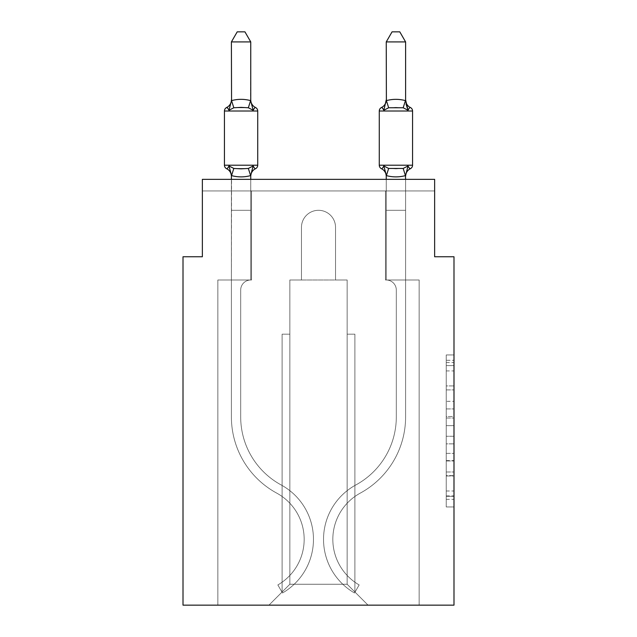 <?xml version="1.0" encoding="UTF-8"?>
<svg xmlns="http://www.w3.org/2000/svg" width="637" height="637" viewBox="0 0 637 637"><rect width="100%" height="100%" fill="white"/><g stroke="black" fill="none" stroke-linecap="round" stroke-linejoin="round"><path stroke-width="0.48" stroke-dasharray="3.19 2.39" d="M446.242 401.318L446.242 425.635L453.99 425.635L453.99 499.344L453.99 362.557L453.99 425.635L446.242 425.635L446.242 360.279L446.242 506.948L446.242 354.96L446.242 496.311L453.99 496.311L446.242 496.311L453.99 496.311L446.242 496.311L446.242 471.993L446.242 506.948L453.99 506.948L453.99 354.96L453.99 495.928L453.99 436.273L446.242 436.273L453.99 436.273L453.99 471.993L453.99 365.598L446.242 365.598L453.99 365.598L453.99 506.948L453.99 362.557L453.99 506.948L446.242 506.948L446.242 354.96L453.99 354.96L453.99 362.557L453.99 354.96L453.99 362.557L453.99 354.96L453.99 360.279L453.99 354.96L446.242 354.96L446.242 365.598L453.99 365.598L446.242 365.598L446.242 401.318L453.99 401.318M453.99 416.518L453.99 408.914L453.99 416.518L446.242 416.518L446.242 385.926L446.242 475.982L446.242 453.369L453.99 453.369L446.242 453.369L446.242 506.948L453.99 506.948L446.242 506.948L453.99 506.948L446.242 506.948L446.242 354.96L453.99 354.96L446.242 354.96L453.99 354.96L446.242 354.96L446.242 416.518L453.99 416.518M434.633 179.363L202.367 179.363L434.633 179.339L202.367 179.363L434.633 179.339L202.367 179.363L434.633 179.339L202.367 179.363L202.367 256.759L183.01 256.759L183.01 605.15L453.99 605.15L453.99 256.759L434.633 256.759L434.633 179.339L434.633 190.949L405.602 190.949L434.633 190.949L405.602 190.949L434.633 190.949L405.602 190.949L434.633 190.949L405.602 190.949L434.633 190.949L405.602 190.949L434.633 190.949L405.602 190.949L434.633 190.949L434.633 179.339L434.633 190.949L434.633 179.363L434.633 190.949L434.633 179.363L434.633 190.949L434.633 179.363L434.633 190.949L434.633 179.363L434.633 190.949L434.633 179.363L202.367 179.363L202.367 190.949L385.473 190.949L251.527 190.949L385.473 190.949L251.527 190.949L251.527 279.985L231.398 279.985L231.398 190.949L385.473 190.949L251.527 190.949L385.473 190.949L251.527 190.949L251.527 279.985L231.398 279.985L231.398 190.949L385.473 190.949L251.527 190.949L385.473 190.949L251.527 190.949L251.527 279.985L231.398 279.985L231.398 190.949L405.602 190.949L405.602 279.985L419.146 279.985L419.146 605.15L368.051 605.15L347.149 584.248L368.051 605.15L347.149 584.248L289.851 584.248L268.949 605.15L419.146 605.15L419.146 279.985L419.146 605.15L368.051 605.15L347.149 584.248L347.149 279.985L347.149 584.248L347.149 279.985L347.149 584.248L368.051 605.15L419.146 605.15L419.146 279.985L419.146 605.15L368.051 605.15L347.149 584.248L347.149 279.985L347.149 584.248L368.051 605.15L419.146 605.15L419.146 279.985L419.146 605.15L368.051 605.15L347.149 584.248L347.149 279.985L347.149 584.248L368.051 605.15L419.146 605.15L419.146 279.985L419.146 605.15L368.051 605.15L347.149 584.248L347.149 279.985L347.149 584.248L368.051 605.15L419.146 605.15L419.146 279.985L419.146 605.15L368.051 605.15L347.149 584.248L347.149 279.985L347.149 584.248L347.149 334.178L347.149 584.248L347.149 334.178L347.149 584.248L347.149 334.178L347.149 584.248L347.149 334.178L347.149 584.248L347.149 334.178L347.149 584.248L368.051 605.15L419.146 605.15L419.146 279.985L385.473 279.985L385.473 190.949L405.602 190.949L405.602 279.985L385.473 279.985L385.473 190.949L405.602 190.949L405.602 279.985L419.146 279.985L385.473 279.985L385.473 190.949L405.602 190.949L405.602 279.985L385.473 279.985L385.473 190.949L405.602 190.949L405.602 279.985L419.146 279.985L385.473 279.985L385.473 190.949L405.602 190.949L405.602 279.985L385.473 279.985L385.473 190.949L405.602 190.949L405.602 279.985L385.473 279.985L385.473 190.949L405.602 190.949L405.602 279.985L419.146 279.985L385.473 279.985L385.473 190.949L405.602 190.949L405.602 279.985L385.473 279.985L385.473 190.949L405.602 190.949L405.602 279.985L419.146 279.985L385.473 279.985L385.473 190.949L405.602 190.949L405.602 279.985L385.473 279.985L385.473 190.949L405.602 190.949L405.602 279.985L419.146 279.985L385.473 279.985L385.473 190.949L251.527 190.949L251.527 279.985L231.398 279.985L231.398 190.949L385.473 190.949L251.527 190.949L251.527 279.985L231.398 279.985L231.398 190.949L385.473 190.949L251.527 190.949L385.473 190.949L251.527 190.949L385.473 190.949L251.527 190.949L385.473 190.949L251.527 190.949L251.527 279.985L231.398 279.985L231.398 190.949L251.527 190.949L251.527 279.985L231.398 279.985L231.398 190.949L251.527 190.949L251.527 279.985L231.398 279.985L231.398 190.949L251.527 190.949L251.527 279.985L231.398 279.985L231.398 190.949L251.527 190.949L251.527 279.985L231.398 279.985L231.398 190.949L251.527 190.949L251.527 279.985L231.398 279.985L231.398 190.949L251.527 190.949L251.527 279.985L231.398 279.985L231.398 190.949L251.527 190.949L251.527 279.985L231.398 279.985L250.755 279.985L231.398 279.985L231.557 175.605C237.912 177.309 244.266 177.309 250.604 175.605L250.755 176.345L250.604 175.605C244.242 177.309 237.896 177.309 231.557 175.605L231.398 176.345L231.557 175.605C237.912 177.309 244.266 177.309 250.604 175.605L250.755 176.345L250.604 175.605C244.242 177.309 237.896 177.309 231.557 175.605L228.986 165.962L233.819 168.455L248.342 168.455L233.819 168.455L228.986 165.962L231.398 176.345A8.52 8.52 0 0 0 226.613 168.686C226.86 169.243 227.648 168.335 228.986 165.962L233.819 168.455L241.081 168.845L248.342 168.455L253.176 165.962L248.342 168.455L233.819 168.455L228.986 165.962L231.557 175.605C237.912 177.309 244.266 177.309 250.604 175.605L250.755 176.345L250.604 175.605C244.242 177.309 237.896 177.309 231.557 175.605L228.986 165.962L233.819 168.455L241.081 168.845L248.342 168.455L253.176 165.962L250.755 176.345L253.176 165.962L248.342 168.455L233.819 168.455L228.986 165.962L231.398 176.345A8.52 8.52 0 0 0 226.613 168.686C226.86 169.243 227.648 168.335 228.986 165.962L233.819 168.455L241.081 168.845L248.342 168.455L253.176 165.962L248.342 168.455L233.819 168.455L228.986 165.962L231.557 175.605C237.912 177.309 244.266 177.309 250.604 175.605C244.242 177.309 237.896 177.309 231.557 175.605L228.986 165.962L233.819 168.455L241.081 168.845L248.342 168.455L253.176 165.962L250.755 175.199L253.176 165.962L248.342 168.455L233.819 168.455L228.986 165.962L231.557 175.605C237.912 177.309 244.266 177.309 250.604 175.605L250.604 175.605C244.242 177.309 237.896 177.309 231.557 175.605L228.986 165.962C227.648 168.335 226.86 169.243 226.613 168.686C226.86 169.243 227.648 168.335 228.986 165.962L231.398 176.345A8.52 8.52 0 0 0 226.613 168.686A8.52 8.52 0 0 1 231.398 176.345L231.557 175.605C237.912 177.309 244.266 177.309 250.604 175.605L253.176 165.962L248.342 168.455L253.176 165.962L248.342 168.455L233.819 168.455L228.986 165.962L231.398 176.345A8.52 8.52 0 0 0 226.613 168.686A8.52 8.52 0 0 1 231.398 176.345L231.398 210.306L250.755 210.306L250.755 175.549L250.755 210.306L231.398 210.306L250.755 210.306L231.398 210.306L231.398 175.549L231.398 210.306L250.755 210.306L250.755 175.549L250.755 210.306L231.398 210.306L250.755 210.306L231.398 210.306L231.398 175.549L231.398 210.306L250.755 210.306L250.755 175.549L250.755 210.306L231.398 210.306L250.755 210.306L231.398 210.306L231.398 175.549L231.398 210.306L250.755 210.306L250.755 175.549L250.755 210.306L231.398 210.306L250.755 210.306L231.398 210.306L231.398 175.549L231.398 210.306L250.755 210.306L250.755 175.549L250.755 210.306L231.398 210.306L250.755 210.306L231.398 210.306L231.398 175.549M202.367 179.339L202.367 190.949L202.367 179.363L202.367 190.949L202.367 179.363L202.367 190.949L202.367 179.363L202.367 190.949L202.367 179.363L202.367 190.949L202.367 179.363L202.367 190.949L251.527 190.949L251.527 279.985L231.398 279.985L231.398 416.917A86.712 86.712 0 0 0 276.681 493.094A52.648 52.648 0 0 1 277.851 584.933L282.502 592.983L277.851 584.933A52.648 52.648 0 0 0 276.681 493.094A52.648 52.648 0 0 1 277.851 584.933L282.502 592.983L277.851 584.933A52.648 52.648 0 0 0 276.681 493.094A52.648 52.648 0 0 1 277.851 584.933L282.502 592.983L277.851 584.933A52.648 52.648 0 0 0 276.681 493.094A52.648 52.648 0 0 1 277.851 584.933L282.502 592.983L277.851 584.933A52.648 52.648 0 0 0 276.681 493.094A52.648 52.648 0 0 1 277.851 584.933L282.502 592.983L277.851 584.933A52.648 52.648 0 0 0 276.681 493.094A52.648 52.648 0 0 1 277.851 584.933L282.502 592.983L277.851 584.933A52.648 52.648 0 0 0 276.681 493.094A86.712 86.712 0 0 1 231.398 416.917A86.712 86.712 0 0 0 276.681 493.094A86.712 86.712 0 0 1 231.398 416.917A86.712 86.712 0 0 0 276.681 493.094A86.712 86.712 0 0 1 231.398 416.917A86.712 86.712 0 0 0 276.681 493.094A86.712 86.712 0 0 1 231.398 416.917A86.712 86.712 0 0 0 276.681 493.094A86.712 86.712 0 0 1 231.398 416.917A86.712 86.712 0 0 0 276.681 493.094A86.712 86.712 0 0 1 231.398 416.917L231.398 210.306L250.755 210.306L250.755 175.549M335.532 227.337L335.532 279.985L347.149 279.985L347.149 584.248L347.149 279.985L289.851 279.985L301.468 279.985L301.468 227.337A17.032 17.032 0 0 1 318.5 210.306A17.032 17.032 0 0 1 335.532 227.337L335.532 279.985L347.149 279.985L335.532 279.985L347.149 279.985L335.532 279.985L347.149 279.985L335.532 279.985L335.532 227.337L335.532 279.985L347.149 279.985L335.532 279.985L335.532 227.337L335.532 279.985L335.532 227.337L335.532 279.985L347.149 279.985L335.532 279.985L335.532 227.337A17.032 17.032 0 0 0 318.5 210.306A17.032 17.032 0 0 0 301.468 227.337A17.032 17.032 0 0 1 318.5 210.306A17.032 17.032 0 0 1 335.532 227.337A17.032 17.032 0 0 0 318.5 210.306A17.032 17.032 0 0 0 301.468 227.337A17.032 17.032 0 0 1 318.5 210.306A17.032 17.032 0 0 1 335.532 227.337A17.032 17.032 0 0 0 318.5 210.306A17.032 17.032 0 0 0 301.468 227.337A17.032 17.032 0 0 1 318.5 210.306A17.032 17.032 0 0 1 335.532 227.337A17.032 17.032 0 0 0 318.5 210.306A17.032 17.032 0 0 0 301.468 227.337A17.032 17.032 0 0 1 318.5 210.306A17.032 17.032 0 0 1 335.532 227.337A17.032 17.032 0 0 0 318.5 210.306A17.032 17.032 0 0 0 301.468 227.337A17.032 17.032 0 0 1 318.5 210.306A17.032 17.032 0 0 1 335.532 227.337A17.032 17.032 0 0 0 318.5 210.306A17.032 17.032 0 0 0 301.468 227.337L301.468 279.985L301.468 227.337L301.468 279.985L301.468 227.337L301.468 279.985L301.468 227.337L301.468 279.985L301.468 227.337L301.468 279.985L301.468 227.337L301.468 279.985L289.851 279.985L301.468 279.985L289.851 279.985L301.468 279.985L289.851 279.985L301.468 279.985L289.851 279.985L301.468 279.985L289.851 279.985L301.468 279.985L289.851 279.985L289.851 584.248L289.851 279.985L289.851 584.248L268.949 605.15L289.851 584.248L289.851 279.985L347.149 279.985L335.532 279.985L335.532 227.337M231.398 179.339L231.398 210.306L250.755 210.306L250.755 279.985A10.065 10.065 0 0 0 240.69 290.05A10.065 10.065 0 0 1 250.755 279.985L250.755 210.306L250.755 279.985A10.065 10.065 0 0 0 240.69 290.05A10.065 10.065 0 0 1 250.755 279.985L250.755 210.306L250.755 279.985A10.065 10.065 0 0 0 240.69 290.05A10.065 10.065 0 0 1 250.755 279.985L250.755 210.306L250.755 279.985A10.065 10.065 0 0 0 240.69 290.05A10.065 10.065 0 0 1 250.755 279.985L250.755 210.306L250.755 279.985A10.065 10.065 0 0 0 240.69 290.05A10.065 10.065 0 0 1 250.755 279.985L250.755 210.306L231.398 210.306L231.398 416.917L231.398 279.985L250.755 279.985L250.755 210.306L231.398 210.306L231.398 279.985L250.755 279.985L231.398 279.985L250.755 279.985L231.398 279.985L231.398 416.917L231.398 210.306L231.398 279.985L250.755 279.985L231.398 279.985L231.398 416.917L231.398 210.306L231.398 279.985L250.755 279.985L231.398 279.985L250.755 279.985L231.398 279.985L231.398 416.917L231.398 210.306L231.398 416.917L231.398 210.306L231.398 279.985L251.527 279.985L231.398 279.985L251.527 279.985L231.398 279.985L251.527 279.985L231.398 279.985L251.527 279.985L231.398 279.985L251.527 279.985L251.527 190.949L251.527 279.985L251.527 190.949L251.527 279.985L251.527 190.949L251.527 279.985L251.527 190.949L251.527 279.985L251.527 190.949L202.367 190.949L251.527 190.949L251.527 279.985L217.854 279.985L217.854 605.15L217.854 279.985L231.398 279.985L217.854 279.985L217.854 605.15L217.854 279.985L231.398 279.985L217.854 279.985L217.854 605.15L217.854 279.985L231.398 279.985L217.854 279.985L217.854 605.15L217.854 279.985L231.398 279.985L217.854 279.985L217.854 605.15L217.854 279.985L231.398 279.985L217.854 279.985L217.854 605.15L217.854 279.985L250.755 279.985L250.755 179.339M217.854 605.15L268.949 605.15L217.854 605.15L268.949 605.15L289.851 584.248L289.851 279.985L289.851 584.248L268.949 605.15L217.854 605.15L268.949 605.15L289.851 584.248L289.851 279.985L289.851 584.248L268.949 605.15L217.854 605.15L268.949 605.15L289.851 584.248L289.851 279.985L289.851 584.248L268.949 605.15L217.854 605.15L268.949 605.15L289.851 584.248L289.851 279.985L289.851 584.248L268.949 605.15L217.854 605.15L268.949 605.15L289.851 584.248L289.851 279.985L289.851 584.248L268.949 605.15L368.051 605.15L347.149 584.248L289.851 584.248L268.949 605.15L217.854 605.15M289.851 334.178L289.851 584.248L289.851 334.178L289.851 584.248L289.851 334.178L289.851 584.248L289.851 334.178L289.851 584.248L289.851 334.178L289.851 584.248L289.851 334.178L282.111 334.178L289.851 334.178L282.111 334.178L282.111 591.988L282.111 334.178L289.851 334.178L282.111 334.178L282.111 591.988L282.111 334.178L289.851 334.178L282.111 334.178L282.111 591.988L282.111 334.178L289.851 334.178L282.111 334.178L282.111 591.988L282.111 334.178L289.851 334.178M354.889 334.178L354.889 591.988L354.889 334.178L347.149 334.178L354.889 334.178L354.889 591.988L354.889 334.178L347.149 334.178L354.889 334.178L354.889 591.988L354.889 334.178L347.149 334.178L354.889 334.178L354.889 591.988L354.889 334.178L347.149 334.178L354.889 334.178L354.889 591.988L354.889 334.178L347.149 334.178L354.889 334.178M282.111 334.178L282.111 591.988L282.111 334.178M385.473 279.985L385.473 190.949L385.473 279.985L385.473 190.949L385.473 279.985L385.473 190.949L385.473 279.985L385.473 190.949L385.473 279.985L385.473 190.949L385.473 279.985L385.473 190.949L385.473 279.985L405.602 279.985L385.473 279.985M446.242 425.635L453.99 425.635L446.242 425.635M446.242 360.279L446.242 354.96L446.242 360.279L453.99 360.279L446.242 360.279M446.242 475.6L446.242 443.87L446.242 475.6L453.99 475.6L446.242 475.6M446.242 443.87L446.242 436.273L453.99 436.273L446.242 436.273L446.242 443.87L453.99 443.87L446.242 443.87M446.242 385.926L446.242 365.598L446.242 385.926L453.99 385.926L446.242 385.926M446.242 354.96L453.99 354.96L446.242 354.96L446.242 362.557L446.242 354.96L453.99 354.96M446.242 506.948L453.99 506.948L446.242 506.948L446.242 499.344L446.242 506.948M403.181 168.455L388.658 168.455L403.181 168.455L408.014 165.962L403.181 168.455L395.919 168.845L388.658 168.455L383.824 165.962L388.658 168.455L403.181 168.455L408.014 165.962L405.443 175.605C399.088 177.309 392.734 177.309 386.396 175.605L386.396 175.605C392.758 177.309 399.104 177.309 405.443 175.605L408.014 165.962L403.181 168.455L395.919 168.845L388.658 168.455L383.824 165.962L386.396 175.605C392.758 177.309 399.104 177.309 405.443 175.605C399.088 177.309 392.734 177.309 386.396 175.605L386.396 175.605C392.758 177.309 399.104 177.309 405.443 175.605L405.443 175.605C399.088 177.309 392.734 177.309 386.396 175.605L386.396 175.605C392.758 177.309 399.104 177.309 405.443 175.605L405.602 176.345A8.52 8.52 0 0 1 410.387 168.686A8.52 8.52 0 0 0 405.602 176.345L405.443 175.605C399.088 177.309 392.734 177.309 386.396 175.605L386.396 175.605C392.758 177.309 399.104 177.309 405.443 175.605L408.014 165.962L405.602 176.345A8.52 8.52 0 0 1 410.387 168.686A8.52 8.52 0 0 0 405.602 176.345L405.443 175.605C399.088 177.309 392.734 177.309 386.396 175.605C392.758 177.309 399.104 177.309 405.443 175.605L408.014 165.962L403.181 168.455L408.014 165.962L405.602 176.345A8.52 8.52 0 0 1 410.387 168.686A8.52 8.52 0 0 0 405.602 176.345L408.014 165.962L403.181 168.455L388.658 168.455L403.181 168.455L408.014 165.962L405.602 176.345A8.52 8.52 0 0 1 410.387 168.686A8.52 8.52 0 0 0 405.602 176.345L408.014 165.962L403.181 168.455L395.919 168.845L388.658 168.455L383.824 165.962L388.658 168.455L403.181 168.455L408.014 165.962L405.602 176.345A8.52 8.52 0 0 1 410.387 168.686A8.52 8.52 0 0 0 405.602 176.345L408.014 165.962L403.181 168.455L395.919 168.845L388.658 168.455L383.824 165.962L386.245 175.199L383.824 165.962L388.658 168.455L403.181 168.455L405.443 175.605M395.919 107.374L403.181 107.764L408.014 110.257L403.181 107.764L388.658 107.764L383.824 110.257L388.658 107.764L395.919 107.374L403.181 107.764L408.014 110.257L405.443 100.622C399.088 98.91 392.734 98.91 386.396 100.622L386.245 99.874L386.396 100.622C392.758 98.91 399.104 98.91 405.443 100.622L405.602 99.874L405.443 100.622C399.088 98.91 392.734 98.91 386.396 100.622L383.824 110.257L388.658 107.764L383.824 110.257L388.658 107.764L395.919 107.374L403.181 107.764L388.658 107.764L383.824 110.257L388.658 107.764L395.919 107.374L403.181 107.764L408.014 110.257L403.181 107.764L388.658 107.764L383.824 110.257L388.658 107.764L395.919 107.374L403.181 107.764L408.014 110.257L405.443 100.622C399.088 98.91 392.734 98.91 386.396 100.622C392.758 98.91 399.104 98.91 405.443 100.622L405.602 99.874L405.443 100.622C399.088 98.91 392.734 98.91 386.396 100.622L386.396 100.622C392.758 98.91 399.104 98.91 405.443 100.622L408.014 110.257L403.181 107.764L388.658 107.764L383.824 110.257L388.658 107.764L395.919 107.374L403.181 107.764L408.014 110.257L403.181 107.764L388.658 107.764L395.919 107.374M379.278 111.013L412.569 111.013L379.278 111.013L412.569 111.013L379.278 111.013L412.569 111.013L379.278 111.013L412.569 111.013L379.278 111.013L412.569 111.013L395.919 111.013L412.569 111.013L412.569 165.206L379.278 165.206A3.87 3.87 0 0 0 381.452 168.686A3.87 3.87 0 0 1 379.278 165.206A3.87 3.87 0 0 0 381.452 168.686A8.52 8.52 0 0 1 386.245 176.345L386.245 210.306L386.245 175.549L386.245 210.306L405.602 210.306L405.602 175.549L405.602 210.306L386.245 210.306L405.602 210.306L386.245 210.306L386.245 175.549L386.245 210.306L405.602 210.306L405.602 175.549L405.602 210.306L386.245 210.306L405.602 210.306L386.245 210.306L386.245 175.199L383.824 165.962L386.245 176.345L383.824 165.962L388.658 168.455L383.824 165.962L386.245 175.199L386.245 210.306L405.602 210.306L405.602 175.549L405.602 210.306L386.245 210.306L405.602 210.306L386.245 210.306L386.245 175.549L386.245 210.306L405.602 210.306L405.602 175.549L405.602 210.306L386.245 210.306L405.602 210.306L386.245 210.306L386.245 175.199L383.824 165.962L388.658 168.455L383.824 165.962L386.245 176.345A8.52 8.52 0 0 0 381.452 168.686A3.87 3.87 0 0 1 379.278 165.206A3.87 3.87 0 0 0 381.452 168.686A3.87 3.87 0 0 1 379.278 165.206A3.87 3.87 0 0 0 381.452 168.686A8.52 8.52 0 0 1 386.245 176.345A8.52 8.52 0 0 0 381.452 168.686A3.87 3.87 0 0 1 379.278 165.206A3.87 3.87 0 0 0 381.452 168.686A3.87 3.87 0 0 1 379.278 165.206L412.569 165.206L379.278 165.206L412.569 165.206L379.278 165.206L412.569 165.206L379.278 165.206L412.569 165.206L379.278 165.206L395.919 165.206L379.278 165.206L379.278 111.013A3.87 3.87 0 0 1 381.452 107.534A3.87 3.87 0 0 0 379.278 111.013L379.278 165.206L379.278 111.013A3.87 3.87 0 0 1 381.452 107.534A3.87 3.87 0 0 0 379.278 111.013L379.278 165.206L379.278 111.013A3.87 3.87 0 0 1 381.452 107.534A3.87 3.87 0 0 0 379.278 111.013L379.278 165.206L379.278 111.013A3.87 3.87 0 0 1 381.452 107.534A3.87 3.87 0 0 0 379.278 111.013L379.278 165.206L379.278 111.013A3.87 3.87 0 0 1 381.452 107.534A3.87 3.87 0 0 0 379.278 111.013A3.87 3.87 0 0 1 381.452 107.534A8.52 8.52 0 0 0 386.245 99.874A8.52 8.52 0 0 1 381.452 107.534A8.52 8.52 0 0 0 386.245 99.874L386.245 101.02L386.245 99.874A8.52 8.52 0 0 1 381.452 107.534A8.52 8.52 0 0 0 386.245 99.874L383.824 110.257L386.245 99.874A8.52 8.52 0 0 1 381.452 107.534A8.52 8.52 0 0 0 386.245 99.874L384.724 107.191L386.245 99.874A8.52 8.52 0 0 1 381.452 107.534A8.52 8.52 0 0 0 386.245 99.874L386.396 100.622C392.758 98.91 399.104 98.91 405.443 100.622C399.088 98.91 392.734 98.91 386.396 100.622L383.824 110.257L386.245 99.874A8.52 8.52 0 0 1 381.452 107.534A8.52 8.52 0 0 0 386.245 99.874L386.396 100.622C392.758 98.91 399.104 98.91 405.443 100.622L405.443 100.622C399.088 98.91 392.734 98.91 386.396 100.622L384.724 107.191L386.245 99.874M405.602 175.549L405.602 210.306L386.245 210.306L386.245 279.985A10.065 10.065 0 0 1 396.31 290.05A10.065 10.065 0 0 0 386.245 279.985L386.245 210.306L405.602 210.306L386.245 210.306L386.245 279.985A10.065 10.065 0 0 1 396.31 290.05A10.065 10.065 0 0 0 386.245 279.985L386.245 210.306L386.245 279.985A10.065 10.065 0 0 1 396.31 290.05A10.065 10.065 0 0 0 386.245 279.985L386.245 210.306L386.245 279.985A10.065 10.065 0 0 1 396.31 290.05A10.065 10.065 0 0 0 386.245 279.985L386.245 210.306L386.245 279.985A10.065 10.065 0 0 1 396.31 290.05A10.065 10.065 0 0 0 386.245 279.985L386.245 210.306L386.245 279.985L405.602 279.985L405.602 416.917L405.602 210.306L405.602 279.985L386.245 279.985L405.602 279.985L386.245 279.985L386.245 210.306L405.602 210.306L405.602 416.917L405.602 279.985L386.245 279.985L405.602 279.985L386.245 279.985L405.602 279.985L405.602 210.306L405.602 416.917L405.602 279.985L386.245 279.985L405.602 279.985L405.602 210.306L405.602 416.917L405.602 279.985L386.245 279.985L405.602 279.985L405.602 210.306L405.602 416.917L405.602 210.306L405.602 416.917L405.602 279.985L386.245 279.985L405.602 279.985L386.245 279.985L405.602 279.985L386.245 279.985L405.602 279.985L386.245 279.985L405.602 279.985L386.245 279.985L405.602 279.985L386.245 279.985L405.602 279.985L405.602 175.549L405.602 210.306L386.245 210.306L405.602 210.306L386.245 210.306L405.602 210.306L405.602 179.339M412.569 111.013L412.569 165.206L412.569 111.013M386.245 41.915L392.058 31.85L386.245 41.915L392.058 31.85L399.789 31.85L405.602 41.915L405.602 100.67L405.602 41.915L399.789 31.85L405.602 41.915L386.245 41.915L392.058 31.85L386.245 41.915L405.602 41.915L405.602 100.67L405.602 41.915L399.789 31.85L392.058 31.85L386.245 41.915L392.058 31.85L399.789 31.85L405.602 41.915L405.602 100.67L405.602 41.915L386.245 41.915L405.602 41.915L399.789 31.85L392.058 31.85L386.245 41.915L386.245 100.67L386.245 41.915L405.602 41.915L405.602 100.67L405.602 41.915L386.245 41.915L386.245 100.67L386.245 41.915L405.602 41.915L399.789 31.85L392.058 31.85L399.789 31.85L392.058 31.85L386.245 41.915L386.245 100.67L386.245 41.915L405.602 41.915L399.789 31.85L392.058 31.85L386.245 41.915L386.245 100.67L386.245 41.915L405.602 41.915L405.602 100.67L405.602 41.915L386.245 41.915L386.245 100.67L386.245 41.915L405.602 41.915L399.789 31.85L392.058 31.85L399.789 31.85L392.058 31.85L386.245 41.915L386.245 100.67M410.387 107.534A8.52 8.52 0 0 1 405.602 99.874A8.52 8.52 0 0 0 410.387 107.534A8.52 8.52 0 0 1 405.602 99.874A8.52 8.52 0 0 0 410.387 107.534A8.52 8.52 0 0 1 405.602 99.874A8.52 8.52 0 0 0 410.387 107.534A8.52 8.52 0 0 1 405.602 99.874A8.52 8.52 0 0 0 410.387 107.534A8.52 8.52 0 0 1 405.602 99.874A8.52 8.52 0 0 0 410.387 107.534A8.52 8.52 0 0 1 405.602 99.874M405.602 416.917A86.712 86.712 0 0 1 360.319 493.094A52.648 52.648 0 0 0 359.149 584.933L354.498 592.983L359.149 584.933A52.648 52.648 0 0 1 360.319 493.094A52.648 52.648 0 0 0 359.149 584.933L354.498 592.983L359.149 584.933A52.648 52.648 0 0 1 360.319 493.094A52.648 52.648 0 0 0 359.149 584.933L354.498 592.983L359.149 584.933A52.648 52.648 0 0 1 360.319 493.094A52.648 52.648 0 0 0 359.149 584.933L354.498 592.983L359.149 584.933A52.648 52.648 0 0 1 360.319 493.094A52.648 52.648 0 0 0 359.149 584.933L354.498 592.983L359.149 584.933A52.648 52.648 0 0 1 360.319 493.094A52.648 52.648 0 0 0 359.149 584.933L354.498 592.983L359.149 584.933A52.648 52.648 0 0 1 360.319 493.094A86.712 86.712 0 0 0 405.602 416.917A86.712 86.712 0 0 1 360.319 493.094A86.712 86.712 0 0 0 405.602 416.917A86.712 86.712 0 0 1 360.319 493.094A86.712 86.712 0 0 0 405.602 416.917A86.712 86.712 0 0 1 360.319 493.094A86.712 86.712 0 0 0 405.602 416.917A86.712 86.712 0 0 1 360.319 493.094A86.712 86.712 0 0 0 405.602 416.917A86.712 86.712 0 0 1 360.319 493.094A86.712 86.712 0 0 0 405.602 416.917M396.31 290.05L396.31 416.917A77.419 77.419 0 0 1 355.876 484.932A61.94 61.94 0 0 0 354.498 592.983A61.94 61.94 0 0 1 355.876 484.932A61.94 61.94 0 0 0 354.498 592.983A61.94 61.94 0 0 1 355.876 484.932A61.94 61.94 0 0 0 354.498 592.983A61.94 61.94 0 0 1 355.876 484.932A61.94 61.94 0 0 0 354.498 592.983A61.94 61.94 0 0 1 355.876 484.932A61.94 61.94 0 0 0 354.498 592.983A61.94 61.94 0 0 1 355.876 484.932A61.94 61.94 0 0 0 354.498 592.983A61.94 61.94 0 0 1 355.876 484.932A77.419 77.419 0 0 0 396.31 416.917A77.419 77.419 0 0 1 355.876 484.932A77.419 77.419 0 0 0 396.31 416.917A77.419 77.419 0 0 1 355.876 484.932A77.419 77.419 0 0 0 396.31 416.917A77.419 77.419 0 0 1 355.876 484.932A77.419 77.419 0 0 0 396.31 416.917A77.419 77.419 0 0 1 355.876 484.932A77.419 77.419 0 0 0 396.31 416.917A77.419 77.419 0 0 1 355.876 484.932A77.419 77.419 0 0 0 396.31 416.917L396.31 290.05A10.065 10.065 0 0 0 386.245 279.985A10.065 10.065 0 0 1 396.31 290.05M241.081 107.374L233.819 107.764L228.986 110.257L233.819 107.764L248.342 107.764L253.176 110.257L248.342 107.764L241.081 107.374L233.819 107.764L228.986 110.257L231.557 100.622C237.912 98.91 244.266 98.91 250.604 100.622L250.604 100.622C244.242 98.91 237.896 98.91 231.557 100.622L231.398 99.874L231.557 100.622C237.912 98.91 244.266 98.91 250.604 100.622L250.604 100.622C244.242 98.91 237.896 98.91 231.557 100.622L231.398 99.874L231.557 100.622C237.912 98.91 244.266 98.91 250.604 100.622L250.604 100.622C244.242 98.91 237.896 98.91 231.557 100.622L231.398 99.874L231.557 100.622C237.912 98.91 244.266 98.91 250.604 100.622L250.604 100.622C244.242 98.91 237.896 98.91 231.557 100.622L231.398 99.874L231.557 100.622C237.912 98.91 244.266 98.91 250.604 100.622L250.604 100.622C244.242 98.91 237.896 98.91 231.557 100.622L228.986 110.257L233.819 107.764L248.342 107.764L253.176 110.257L248.342 107.764L241.081 107.374L233.819 107.764L228.986 110.257L231.398 101.02L228.986 110.257L233.819 107.764L248.342 107.764L253.176 110.257L248.342 107.764L241.081 107.374L233.819 107.764L228.986 110.257L231.398 101.02L228.986 110.257L233.819 107.764L248.342 107.764L253.176 110.257L248.342 107.764L241.081 107.374L233.819 107.764L228.986 110.257L231.398 101.02L228.986 110.257L233.819 107.764L248.342 107.764L253.176 110.257L248.342 107.764L241.081 107.374M231.398 99.874A8.52 8.52 0 0 1 226.613 107.534A8.52 8.52 0 0 0 231.398 99.874A8.52 8.52 0 0 1 226.613 107.534A8.52 8.52 0 0 0 231.398 99.874A8.52 8.52 0 0 1 226.613 107.534A8.52 8.52 0 0 0 231.398 99.874A8.52 8.52 0 0 1 226.613 107.534A8.52 8.52 0 0 0 231.398 99.874A8.52 8.52 0 0 1 226.613 107.534A8.52 8.52 0 0 0 231.398 99.874A8.52 8.52 0 0 1 226.613 107.534A3.87 3.87 0 0 0 224.431 111.013A3.87 3.87 0 0 1 226.613 107.534A3.87 3.87 0 0 0 224.431 111.013A3.87 3.87 0 0 1 226.613 107.534A3.87 3.87 0 0 0 224.431 111.013A3.87 3.87 0 0 1 226.613 107.534A3.87 3.87 0 0 0 224.431 111.013A3.87 3.87 0 0 1 226.613 107.534A3.87 3.87 0 0 0 224.431 111.013A3.87 3.87 0 0 1 226.613 107.534A3.87 3.87 0 0 0 224.431 111.013L224.431 165.206L257.722 165.206A3.87 3.87 0 0 1 255.548 168.686A3.87 3.87 0 0 0 257.722 165.206A3.87 3.87 0 0 1 255.548 168.686A8.52 8.52 0 0 0 250.755 176.345A8.52 8.52 0 0 1 255.548 168.686A3.87 3.87 0 0 0 257.722 165.206A3.87 3.87 0 0 1 255.548 168.686A8.52 8.52 0 0 0 250.755 176.345A8.52 8.52 0 0 1 255.548 168.686A3.87 3.87 0 0 0 257.722 165.206A3.87 3.87 0 0 1 255.548 168.686A8.52 8.52 0 0 0 250.755 176.345A8.52 8.52 0 0 1 255.548 168.686A3.87 3.87 0 0 0 257.722 165.206A3.87 3.87 0 0 1 255.548 168.686A8.52 8.52 0 0 0 250.755 176.345A8.52 8.52 0 0 1 255.548 168.686A3.87 3.87 0 0 0 257.722 165.206A3.87 3.87 0 0 1 255.548 168.686A8.52 8.52 0 0 0 250.755 176.345A8.52 8.52 0 0 1 255.548 168.686A8.52 8.52 0 0 0 250.755 176.345M250.755 99.874A8.52 8.52 0 0 0 255.548 107.534A8.52 8.52 0 0 1 250.755 99.874A8.52 8.52 0 0 0 255.548 107.534A8.52 8.52 0 0 1 250.755 99.874A8.52 8.52 0 0 0 255.548 107.534A8.52 8.52 0 0 1 250.755 99.874A8.52 8.52 0 0 0 255.548 107.534A8.52 8.52 0 0 1 250.755 99.874A8.52 8.52 0 0 0 255.548 107.534A8.52 8.52 0 0 1 250.755 99.874L250.755 101.02L250.755 99.874A8.52 8.52 0 0 0 255.548 107.534A3.87 3.87 0 0 1 257.722 111.013L257.722 165.206L224.431 165.206L257.722 165.206L224.431 165.206L257.722 165.206L224.431 165.206L257.722 165.206L224.431 165.206L224.431 111.013L224.431 165.206L224.431 111.013L224.431 165.206L224.431 111.013L224.431 165.206L224.431 111.013L224.431 165.206L224.431 111.013L224.431 165.206L257.722 165.206L241.081 165.206L257.722 165.206L257.722 111.013L257.722 165.206M231.398 100.67L231.398 41.915L237.211 31.85L231.398 41.915L250.755 41.915L244.942 31.85L250.755 41.915L231.398 41.915L231.398 100.67L231.398 41.915L237.211 31.85L244.942 31.85L250.755 41.915L244.942 31.85L237.211 31.85L231.398 41.915L231.398 100.67L231.398 41.915L237.211 31.85L231.398 41.915L250.755 41.915L244.942 31.85L250.755 41.915L231.398 41.915L231.398 100.67L231.398 41.915L237.211 31.85L244.942 31.85L250.755 41.915L231.398 41.915L237.211 31.85L244.942 31.85L237.211 31.85L244.942 31.85L250.755 41.915L250.604 100.622C244.242 98.91 237.896 98.91 231.557 100.622L228.986 110.257L231.398 101.02L228.986 110.257L233.819 107.764L248.342 107.764L253.176 110.257C254.513 107.884 255.302 106.976 255.548 107.534A3.87 3.87 0 0 1 257.722 111.013L224.431 111.013L257.722 111.013A3.87 3.87 0 0 0 255.548 107.534C255.302 106.976 254.513 107.884 253.176 110.257L250.755 101.02L250.755 41.915L231.398 41.915L231.398 100.67L231.398 41.915L250.755 41.915L250.755 100.67L250.755 41.915L231.398 41.915L237.211 31.85L244.942 31.85L237.211 31.85L244.942 31.85L250.755 41.915L250.755 101.02L253.176 110.257C254.513 107.884 255.302 106.976 255.548 107.534A3.87 3.87 0 0 1 257.722 111.013A3.87 3.87 0 0 0 255.548 107.534C255.302 106.976 254.513 107.884 253.176 110.257L250.755 101.02L250.755 41.915L231.398 41.915L237.211 31.85L244.942 31.85L250.755 41.915L250.755 100.67L250.755 41.915L231.398 41.915L231.398 100.67L231.398 41.915L250.755 41.915L250.755 101.02L253.176 110.257C254.513 107.884 255.302 106.976 255.548 107.534M251.663 170.644L253.176 165.962L251.663 170.644M240.69 290.05L240.69 416.917A77.419 77.419 0 0 0 281.124 484.932A61.94 61.94 0 0 1 282.502 592.983A61.94 61.94 0 0 0 281.124 484.932A61.94 61.94 0 0 1 282.502 592.983A61.94 61.94 0 0 0 281.124 484.932A61.94 61.94 0 0 1 282.502 592.983A61.94 61.94 0 0 0 281.124 484.932A61.94 61.94 0 0 1 282.502 592.983A61.94 61.94 0 0 0 281.124 484.932A61.94 61.94 0 0 1 282.502 592.983A61.94 61.94 0 0 0 281.124 484.932A61.94 61.94 0 0 1 282.502 592.983A61.94 61.94 0 0 0 281.124 484.932A77.419 77.419 0 0 1 240.69 416.917A77.419 77.419 0 0 0 281.124 484.932A77.419 77.419 0 0 1 240.69 416.917A77.419 77.419 0 0 0 281.124 484.932A77.419 77.419 0 0 1 240.69 416.917A77.419 77.419 0 0 0 281.124 484.932A77.419 77.419 0 0 1 240.69 416.917A77.419 77.419 0 0 0 281.124 484.932A77.419 77.419 0 0 1 240.69 416.917A77.419 77.419 0 0 0 281.124 484.932A77.419 77.419 0 0 1 240.69 416.917L240.69 290.05A10.065 10.065 0 0 1 250.755 279.985A10.065 10.065 0 0 0 240.69 290.05M231.398 176.345A8.52 8.52 0 0 0 226.613 168.686A8.52 8.52 0 0 1 231.398 176.345L231.398 175.199L231.398 176.345A8.52 8.52 0 0 0 226.613 168.686A8.52 8.52 0 0 1 231.398 176.345A8.52 8.52 0 0 0 226.613 168.686M250.755 41.915L250.755 101.02L253.176 110.257L250.755 101.02L250.755 41.915L244.942 31.85L237.211 31.85L231.398 41.915M408.014 110.257L405.602 101.02L408.014 110.257L403.181 107.764L408.014 110.257M379.278 165.206A3.87 3.87 0 0 0 381.452 168.686A8.52 8.52 0 0 1 386.245 176.345A8.52 8.52 0 0 0 381.452 168.686C381.698 169.243 382.487 168.335 383.824 165.962M405.602 41.915L399.789 31.85L405.602 41.915L405.602 100.67M250.755 101.02L253.176 110.257M386.245 175.199L386.245 179.339M405.602 176.345A8.52 8.52 0 0 1 410.387 168.686M446.242 471.993L453.99 471.993L446.242 471.993M446.242 460.591L453.99 460.591M446.242 389.916L453.99 389.916L446.242 389.916M446.242 362.557L453.99 362.557M446.242 499.344L453.99 499.344M446.242 490.992L453.99 490.992M446.242 370.917L453.99 370.917M446.242 418.031L453.99 418.031L446.242 418.031M446.242 460.973L453.99 460.973L446.242 460.973M446.242 475.982L453.99 475.982L446.242 475.982M446.242 408.914L453.99 408.914L446.242 408.914M388.658 168.455L386.396 175.605M405.443 100.622L403.181 107.764M386.396 100.622L388.658 107.764M233.819 168.455L231.557 175.605M248.342 168.455L250.604 175.605M231.557 100.622L233.819 107.764M250.604 100.622L248.342 107.764M224.431 111.013L257.722 111.013M446.242 495.928L453.99 495.928M446.242 496.311L453.99 496.311M446.242 365.598L453.99 365.598"/><path stroke-width="0.96" d="M453.99 605.15L453.99 256.759L434.633 256.759L434.633 179.339L202.367 179.339L202.367 256.759L183.01 256.759L183.01 605.15L453.99 605.15M405.602 179.339L405.443 175.605C399.088 177.309 392.734 177.309 386.396 175.605L383.824 165.962C382.487 168.335 381.698 169.243 381.452 168.686C381.698 169.243 382.487 168.335 383.824 165.962C382.487 168.335 381.698 169.243 381.452 168.686C381.698 169.243 382.487 168.335 383.824 165.962C382.487 168.335 381.698 169.243 381.452 168.686C381.698 169.243 382.487 168.335 383.824 165.962C382.487 168.335 381.698 169.243 381.452 168.686C381.698 169.243 382.487 168.335 383.824 165.962C382.487 168.335 381.698 169.243 381.452 168.686C381.698 169.243 382.487 168.335 383.824 165.962L388.658 168.455L403.181 168.455L408.014 165.962C409.352 168.335 410.14 169.243 410.387 168.686C410.14 169.243 409.352 168.335 408.014 165.962C409.352 168.335 410.14 169.243 410.387 168.686A3.87 3.87 0 0 0 412.569 165.206A3.87 3.87 0 0 1 410.387 168.686L409.288 168.16L410.387 168.686A3.87 3.87 0 0 0 412.569 165.206A3.87 3.87 0 0 1 410.387 168.686A3.87 3.87 0 0 0 412.569 165.206A3.87 3.87 0 0 1 410.387 168.686L409.288 168.16L410.387 168.686A3.87 3.87 0 0 0 412.569 165.206A3.87 3.87 0 0 1 410.387 168.686A3.87 3.87 0 0 0 412.569 165.206A3.87 3.87 0 0 1 410.387 168.686L409.288 168.16M410.387 107.534A8.52 8.52 0 0 1 405.602 99.874L408.014 110.257C409.352 107.884 410.14 106.976 410.387 107.534A3.87 3.87 0 0 1 412.569 111.013A3.87 3.87 0 0 0 410.387 107.534C410.14 106.976 409.352 107.884 408.014 110.257L406 103.927L408.014 110.257C409.352 107.884 410.14 106.976 410.387 107.534A3.87 3.87 0 0 1 412.569 111.013A3.87 3.87 0 0 0 410.387 107.534C410.14 106.976 409.352 107.884 408.014 110.257C409.352 107.884 410.14 106.976 410.387 107.534A3.87 3.87 0 0 1 412.569 111.013A3.87 3.87 0 0 0 410.387 107.534C410.14 106.976 409.352 107.884 408.014 110.257L406 103.927L408.014 110.257C409.352 107.884 410.14 106.976 410.387 107.534A3.87 3.87 0 0 1 412.569 111.013A3.87 3.87 0 0 0 410.387 107.534C410.14 106.976 409.352 107.884 408.014 110.257C409.352 107.884 410.14 106.976 410.387 107.534A3.87 3.87 0 0 1 412.569 111.013A3.87 3.87 0 0 0 410.387 107.534C410.14 106.976 409.352 107.884 408.014 110.257L406 103.927L408.014 110.257C409.352 107.884 410.14 106.976 410.387 107.534A3.87 3.87 0 0 1 412.569 111.013A3.87 3.87 0 0 0 410.387 107.534C410.14 106.976 409.352 107.884 408.014 110.257L403.181 107.764L388.658 107.764L383.824 110.257C382.487 107.884 381.698 106.976 381.452 107.534C381.698 106.976 382.487 107.884 383.824 110.257C382.487 107.884 381.698 106.976 381.452 107.534C381.698 106.976 382.487 107.884 383.824 110.257C382.487 107.884 381.698 106.976 381.452 107.534C381.698 106.976 382.487 107.884 383.824 110.257C382.487 107.884 381.698 106.976 381.452 107.534C381.698 106.976 382.487 107.884 383.824 110.257C382.487 107.884 381.698 106.976 381.452 107.534C381.698 106.976 382.487 107.884 383.824 110.257C382.487 107.884 381.698 106.976 381.452 107.534A3.87 3.87 0 0 0 379.278 111.013L379.278 165.206A3.87 3.87 0 0 0 381.452 168.686A8.52 8.52 0 0 1 386.245 176.345L386.245 175.199L386.245 176.345A8.52 8.52 0 0 0 381.452 168.686A8.52 8.52 0 0 1 386.245 176.345A8.52 8.52 0 0 0 381.452 168.686A8.52 8.52 0 0 1 386.245 176.345A8.52 8.52 0 0 0 381.452 168.686C381.698 169.243 382.487 168.335 383.824 165.962M386.245 100.869L386.245 99.874A8.52 8.52 0 0 1 381.452 107.534C381.698 106.976 382.487 107.884 383.824 110.257L386.245 99.874M405.602 176.345L405.602 176.345A8.52 8.52 0 0 1 410.387 168.686A3.87 3.87 0 0 0 412.569 165.206A3.87 3.87 0 0 1 410.387 168.686C410.14 169.243 409.352 168.335 408.014 165.962C409.352 168.335 410.14 169.243 410.387 168.686C410.14 169.243 409.352 168.335 408.014 165.962C409.352 168.335 410.14 169.243 410.387 168.686M250.755 175.35L250.604 175.605C244.242 177.309 237.896 177.309 231.557 175.605L228.986 165.962C227.648 168.335 226.86 169.243 226.613 168.686A3.87 3.87 0 0 1 224.431 165.206A3.87 3.87 0 0 0 226.613 168.686A3.87 3.87 0 0 1 224.431 165.206A3.87 3.87 0 0 0 226.613 168.686A3.87 3.87 0 0 1 224.431 165.206A3.87 3.87 0 0 0 226.613 168.686A3.87 3.87 0 0 1 224.431 165.206A3.87 3.87 0 0 0 226.613 168.686A3.87 3.87 0 0 1 224.431 165.206A3.87 3.87 0 0 0 226.613 168.686C226.86 169.243 227.648 168.335 228.986 165.962C227.648 168.335 226.86 169.243 226.613 168.686A3.87 3.87 0 0 1 224.431 165.206A3.87 3.87 0 0 0 226.613 168.686C226.86 169.243 227.648 168.335 228.986 165.962C227.648 168.335 226.86 169.243 226.613 168.686C226.86 169.243 227.648 168.335 228.986 165.962C227.648 168.335 226.86 169.243 226.613 168.686C226.86 169.243 227.648 168.335 228.986 165.962L233.819 168.455L241.081 168.845L248.342 168.455L253.176 165.962C254.513 168.335 255.302 169.243 255.548 168.686C255.302 169.243 254.513 168.335 253.176 165.962C254.513 168.335 255.302 169.243 255.548 168.686C255.302 169.243 254.513 168.335 253.176 165.962C254.513 168.335 255.302 169.243 255.548 168.686C255.302 169.243 254.513 168.335 253.176 165.962C254.513 168.335 255.302 169.243 255.548 168.686C255.302 169.243 254.513 168.335 253.176 165.962C254.513 168.335 255.302 169.243 255.548 168.686C255.302 169.243 254.513 168.335 253.176 165.962C254.513 168.335 255.302 169.243 255.548 168.686A3.87 3.87 0 0 0 257.722 165.206L257.722 111.013A3.87 3.87 0 0 0 255.548 107.534A3.87 3.87 0 0 1 257.722 111.013A3.87 3.87 0 0 0 255.548 107.534C255.302 106.976 254.513 107.884 253.176 110.257C254.513 107.884 255.302 106.976 255.548 107.534C255.302 106.976 254.513 107.884 253.176 110.257C254.513 107.884 255.302 106.976 255.548 107.534A3.87 3.87 0 0 1 257.722 111.013A3.87 3.87 0 0 0 255.548 107.534C255.302 106.976 254.513 107.884 253.176 110.257C254.513 107.884 255.302 106.976 255.548 107.534A3.87 3.87 0 0 1 257.722 111.013A3.87 3.87 0 0 0 255.548 107.534C255.302 106.976 254.513 107.884 253.176 110.257L248.342 107.764L241.081 107.374L233.819 107.764L228.986 110.257C227.648 107.884 226.86 106.976 226.613 107.534L227.712 108.059M250.755 41.915L231.398 41.915L237.211 31.85L244.942 31.85L250.755 41.915L250.755 101.02L253.176 110.257M231.398 176.345L231.398 176.345A8.52 8.52 0 0 0 226.613 168.686M250.755 175.199L253.176 165.962C254.513 168.335 255.302 169.243 255.548 168.686A8.52 8.52 0 0 0 250.755 176.345M257.722 111.013L224.431 111.013A3.87 3.87 0 0 1 226.613 107.534C226.86 106.976 227.648 107.884 228.986 110.257C227.648 107.884 226.86 106.976 226.613 107.534C226.86 106.976 227.648 107.884 228.986 110.257C227.648 107.884 226.86 106.976 226.613 107.534C226.86 106.976 227.648 107.884 228.986 110.257C227.648 107.884 226.86 106.976 226.613 107.534A8.52 8.52 0 0 0 231.398 99.874M231.398 41.915L231.557 100.622C237.912 98.91 244.266 98.91 250.604 100.622L250.755 101.02M405.602 99.874L405.602 41.915L386.245 41.915L386.396 100.622C392.758 98.91 399.104 98.91 405.443 100.622L405.602 100.67M386.245 179.339L386.245 175.199M224.431 111.013L224.431 165.206L257.722 165.206M250.755 179.339L250.755 175.549M231.398 179.339L231.398 175.549M228.986 110.257L231.398 101.02M250.755 99.874A8.52 8.52 0 0 0 255.548 107.534M379.278 111.013L412.569 111.013L412.569 165.206L379.278 165.206M408.014 165.962L405.602 175.549M386.245 41.915L392.058 31.85L399.789 31.85L405.602 41.915M233.819 168.455L231.557 175.605M248.342 168.455L250.604 175.605M231.557 100.622L233.819 107.764M250.604 100.622L248.342 107.764M405.443 175.605L403.181 168.455M386.396 175.605L388.658 168.455M403.181 107.764L405.443 100.622M388.658 107.764L386.396 100.622"/></g></svg>

